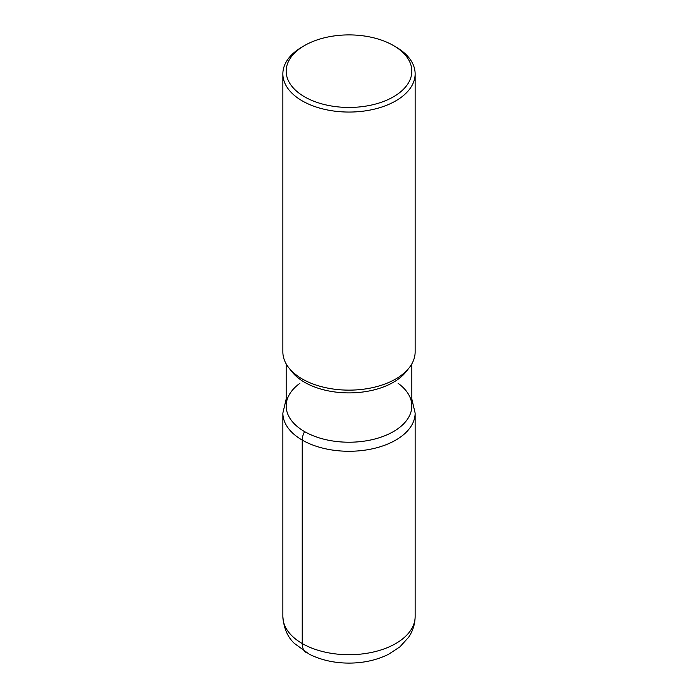 <?xml version="1.0" encoding="UTF-8"?>
<svg xmlns="http://www.w3.org/2000/svg" width="698" height="698" viewBox="0 0 698 698"><rect width="100%" height="100%" fill="white"/><g stroke="black" fill="none" stroke-linecap="round" stroke-linejoin="round"><path stroke-width="1.05" d="M393.428 45.527L395.766 46.871A66.136 38.181 180 0 1 415.136 73.875L415.136 351.949A66.136 38.181 180 0 1 409.368 367.549A66.136 38.181 180 0 1 302.234 378.953A66.136 38.181 180 0 1 288.632 367.541A66.136 38.181 180 0 1 282.865 351.949L282.865 73.875A66.136 38.181 180 0 1 302.234 46.871L304.572 45.527A62.829 36.27 0 0 0 304.572 96.821A62.829 36.27 0 0 0 393.428 96.821A62.829 36.27 0 0 0 393.428 45.527L393.428 45.527A62.829 36.27 0 0 0 304.572 45.527M415.136 73.875A66.136 38.181 180 0 1 374.311 109.15A66.136 38.181 180 0 1 302.234 100.87A66.136 38.181 180 0 1 282.865 73.875M411.829 363.876L411.829 405.948A62.829 36.27 180 0 1 373.037 439.461A62.829 36.27 180 0 1 304.572 431.6A62.829 36.27 180 0 1 286.171 405.948L286.171 363.876M409.368 367.541L406.349 371.432A62.829 36.27 180 0 1 304.572 382.277A62.829 36.27 180 0 1 291.651 371.441L288.632 367.541M398.122 383.333A62.829 36.27 180 0 1 391.735 432.533A62.829 36.27 180 0 1 306.274 432.542A62.829 36.27 180 0 1 299.878 383.333M306.352 652.621A19.841 11.456 -60 0 1 302.234 643.53L302.234 440.089A13.227 7.634 -60 0 1 304.572 431.6M302.234 643.53A66.136 38.181 0 0 0 374.311 651.81A66.136 38.181 0 0 0 415.136 616.535L415.136 413.094A66.136 38.181 180 0 1 374.311 448.369A66.136 38.181 180 0 1 302.234 440.089A66.136 38.181 180 0 1 282.865 413.094L282.865 616.535A66.136 38.181 0 0 0 302.234 643.53M415.136 616.535C415.031 624.082 412.867 630.983 408.635 637.248L399.875 646.889L388.611 654.262C376.746 660.134 363.527 663.074 348.965 663.1C334.394 663.065 321.185 660.107 309.327 654.235L294.408 643.443C287.593 637.117 283.754 628.139 282.865 616.535M411.829 399.038L415.136 413.094M286.171 399.038L282.865 413.094"/></g></svg>
